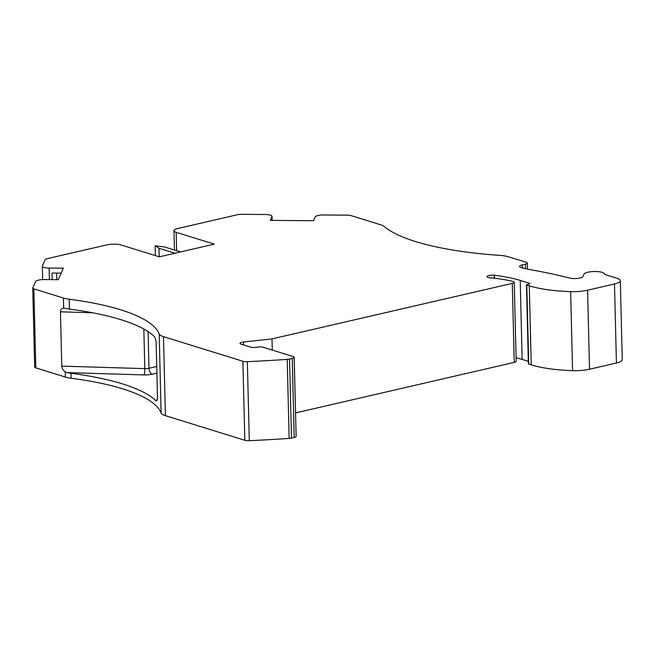 <?xml version="1.0" encoding="UTF-8"?>
<svg xmlns="http://www.w3.org/2000/svg" width="655" height="655" viewBox="0 0 655 655"><rect width="100%" height="100%" fill="white"/><g stroke="black" fill="none" stroke-linecap="round" stroke-linejoin="round"><path stroke-width="0.98" d="M522.379 267.911L522.305 264.898L525.367 264.194A5.117 1.351 -1.4 0 0 527.308 263.089A5.117 1.351 -1.4 0 0 526.202 262.287L508.755 256.875A20.485 5.387 -1.4 0 0 499.397 255.335A183.072 48.167 -1.4 0 1 384.108 226.442A20.485 5.387 -1.4 0 0 380.571 224.747L350.998 215.585A5.117 1.351 -1.4 0 0 347.576 215.159L323.701 214.971A7.68 2.022 -1.4 0 0 315.186 216.936L313.524 220.719L270.302 220.375L271.964 216.592A7.68 2.022 -1.4 0 0 272.013 216.346A7.68 2.022 -1.4 0 0 265.226 214.504L241.343 214.316A5.117 1.351 -1.4 0 0 237.577 214.684L177.857 228.48A10.243 2.694 -1.4 0 0 173.968 230.699A10.243 2.694 -1.4 0 0 176.179 232.304L214.3 244.119L159.296 256.825L121.175 245.011A10.243 2.694 -1.4 0 0 106.798 244.896L47.07 258.7A5.117 1.351 -1.4 0 0 45.162 259.642L42.378 265.995A7.68 2.022 -1.4 0 0 42.329 266.241A7.68 2.022 -1.4 0 0 49.117 268.083L63.355 268.198L58.32 279.685L44.081 279.579A7.68 2.022 -1.4 0 0 35.566 281.544L32.783 287.889A5.117 1.351 -1.4 0 0 32.75 288.061A5.117 1.351 -1.4 0 0 33.855 288.863L63.429 298.025A20.485 5.387 -1.4 0 0 69.184 299.212L69.422 309.086A20.485 5.387 -1.4 0 1 65.525 308.399L63.936 308.161M174.926 253.215L159.009 248.286L155.112 245.748L164.634 246.984L180.551 251.921M52.163 279.636L51.999 273.045L61.202 273.119M63.429 298.025L63.674 308.161C61.595 308.358 60.522 309.578 60.448 311.813L92.625 312.779M69.422 309.086A183.072 48.167 -1.4 0 1 154.195 336.408C155.194 337.284 155.857 339.585 156.177 343.31L157.503 397.642L156.725 400.925L155.767 400.614A183.072 48.167 178.6 0 0 70.994 373.293A20.485 5.387 -1.4 0 1 67.097 372.605L65.23 371.852C63.109 370.353 61.963 368.446 61.783 366.137L60.448 311.813M69.184 299.212A183.072 48.167 -1.4 0 1 159.181 333.944A20.485 5.387 -1.4 0 0 163.496 336.654L242.882 361.257A5.117 1.351 -1.4 0 0 247.353 361.666A512.087 134.742 178.6 0 0 287.218 359.398A5.117 1.351 -1.4 0 0 289.535 359.071L292.261 358.441A5.117 1.351 -1.4 0 0 294.201 357.335A5.117 1.351 -1.4 0 0 293.104 356.533L262.794 347.134A3.07 0.811 -1.4 0 0 259.413 346.945L255.843 347.338A5.117 1.351 -1.4 0 1 250.218 347.027L241.097 344.194A5.117 1.351 -1.4 0 1 239.992 343.392A5.117 1.351 -1.4 0 1 243.504 342.025L272.013 338.889L272.284 350.081M295.561 412.92L514.224 362.395A5.117 1.351 -1.4 0 0 516.165 361.282L514.232 282.264A5.117 1.351 -1.4 0 0 512.726 281.347A74.768 19.675 -1.4 0 0 490.071 277.794A5.117 1.351 -1.4 0 1 487.017 276.639A5.117 1.351 -1.4 0 1 494.197 275.231L494.271 278.228M272.013 338.889L512.292 283.369A5.117 1.351 -1.4 0 0 514.232 282.264M516.075 357.753A85.003 22.368 178.6 0 1 522.141 359.423L528.323 361.347M522.305 264.898A7.172 1.883 -1.4 0 0 519.587 266.454A7.172 1.883 -1.4 0 0 521.462 267.674A76.815 20.215 -1.4 0 0 531.451 269.86A328.761 86.501 -1.4 0 1 569.727 278.064A7.68 2.022 -1.4 0 0 577.726 278.408A7.68 2.022 -1.4 0 0 582.925 276.606L584.006 274.134A10.243 2.694 -1.4 0 1 594.634 271.514A10.243 2.694 -1.4 0 1 604.409 273.913A5.117 1.351 -1.4 0 0 605.515 274.691L617.002 278.252A15.36 4.045 -1.4 0 1 620.318 280.659A15.36 4.045 -1.4 0 1 614.488 283.992L587.592 290.206A20.485 5.387 -1.4 0 1 570.644 291.639A71.69 18.864 -1.4 0 1 529.281 285.826L526.456 284.81L529.043 284.082A2.047 0.54 -1.4 0 0 529.96 283.607A2.047 0.54 -1.4 0 0 529.518 283.287L520.209 280.406A85.003 22.368 -1.4 0 0 494.41 275.256L494.476 278.252M526.456 284.81L528.389 363.836L531.213 364.851A71.69 18.864 178.6 0 0 572.576 370.665A20.485 5.387 178.6 0 0 589.525 369.232L616.42 363.017A15.36 4.045 178.6 0 0 622.25 359.685L620.318 280.659M155.112 245.748L155.358 255.606M159.009 248.286L159.222 256.809M56.813 279.677L56.649 273.078M34.715 366.915A5.117 1.351 -1.4 0 0 34.682 367.078A5.117 1.351 -1.4 0 0 35.788 367.881L65.361 377.051A20.485 5.387 -1.4 0 0 71.108 378.23A183.072 48.167 -1.4 0 1 161.114 412.969A20.485 5.387 -1.4 0 0 165.428 415.671L244.814 440.283A5.117 1.351 -1.4 0 0 249.285 440.684A512.087 134.742 178.6 0 0 289.142 438.424A5.117 1.351 -1.4 0 0 291.467 438.097L294.193 437.466A5.117 1.351 -1.4 0 0 296.134 436.353L294.201 357.335M61.783 366.137L144.804 368.634A5.117 1.007 -88.3 0 1 143.92 374.922A10.243 2.694 -1.4 0 0 152.287 374.202A5.117 3.038 77 0 1 148.988 368.274L156.742 366.489M143.838 329.031L144.804 368.634A5.117 1.351 -1.4 0 0 148.988 368.274L148.095 331.602M67.097 372.605L143.92 374.922M157.339 399.763L155.767 400.614M152.287 374.202L156.905 373.129M243.504 342.025L243.57 344.964M512.292 283.369L514.224 362.395M520.209 280.406L522.141 359.423M529.518 283.287L529.535 283.951M526.784 285.056L528.716 364.074M529.281 285.826L531.213 364.851M570.644 291.639L572.576 370.665M587.592 290.206L589.525 369.232M614.488 283.992L616.42 363.017M525.474 268.656L525.367 264.194M272.054 220.391L271.964 216.592M176.629 250.701L176.179 232.304M49.403 279.619L49.117 268.083M33.855 288.863L35.788 367.881M65.361 377.051L65.23 371.852M70.994 373.293L71.108 378.23M159.181 333.944L161.114 412.969M165.428 415.671L163.496 336.654M244.814 440.283L242.882 361.257M247.353 361.666L249.285 440.684M287.218 359.398L289.142 438.424M289.535 359.071L291.467 438.097M292.261 358.441L294.193 437.466M527.308 263.089L527.455 269.09M272.112 220.391L272.013 216.346M174.443 250.03L173.968 230.699M42.657 279.595L42.329 266.241M34.682 367.078L32.75 288.061"/></g></svg>
